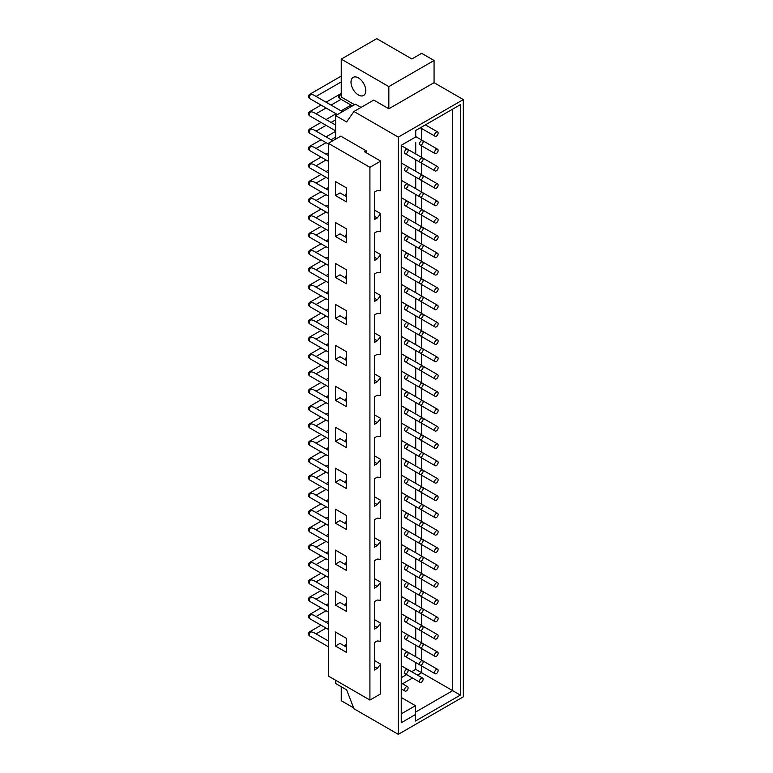<?xml version="1.0" encoding="UTF-8"?>
<svg xmlns="http://www.w3.org/2000/svg" width="773" height="773" viewBox="0 0 773 773"><rect width="100%" height="100%" fill="white"/><g stroke="black" fill="none" stroke-linecap="round" stroke-linejoin="round"><path stroke-width="1.16" d="M436.359 149.392A2.512 1.449 -60 0 1 437.615 149.266A2.512 1.449 -60 0 1 437.615 152.165A2.512 1.449 -60 0 1 435.112 153.614A2.512 1.449 -60 0 1 434.726 151.605A2.512 1.449 -60 0 1 436.359 149.392M421.343 158.059A2.512 1.449 -60 0 1 422.599 157.943A2.512 1.449 -60 0 1 422.599 160.832A2.512 1.449 -60 0 1 420.097 162.282A2.512 1.449 -60 0 1 419.71 160.272A2.512 1.449 -60 0 1 421.343 158.059M406.337 166.736A2.512 1.449 -60 0 1 407.584 166.61A2.512 1.449 -60 0 1 407.584 169.5A2.512 1.449 -60 0 1 405.081 170.949A2.512 1.449 -60 0 1 404.694 168.939A2.512 1.449 -60 0 1 406.337 166.736M335.637 125.071L313.548 112.317L311.046 111.718A2.512 1.449 120 0 0 309.403 113.931A2.512 1.449 120 0 0 309.789 115.94L335.637 130.859M436.359 166.736A2.512 1.449 -60 0 1 437.615 166.61A2.512 1.449 -60 0 1 437.615 169.5A2.512 1.449 -60 0 1 435.112 170.949A2.512 1.449 -60 0 1 434.726 168.939A2.512 1.449 -60 0 1 436.359 166.736M406.714 154.561A2.512 1.449 120 0 0 406.733 154.571L435.112 170.949M421.343 175.403A2.512 1.449 -60 0 1 422.599 175.278A2.512 1.449 -60 0 1 422.599 178.177A2.512 1.449 -60 0 1 420.097 179.616A2.512 1.449 -60 0 1 419.71 177.606A2.512 1.449 -60 0 1 421.343 175.403M406.337 184.071A2.512 1.449 -60 0 1 407.584 183.945A2.512 1.449 -60 0 1 407.584 186.844A2.512 1.449 -60 0 1 405.081 188.293A2.512 1.449 -60 0 1 404.694 186.283A2.512 1.449 -60 0 1 406.337 184.071M332.796 140.763L313.548 129.651L311.046 129.052A2.512 1.449 120 0 0 309.403 131.265A2.512 1.449 120 0 0 309.789 133.275L328.361 144M436.359 184.071A2.512 1.449 -60 0 1 437.615 183.945A2.512 1.449 -60 0 1 437.615 186.844A2.512 1.449 -60 0 1 435.112 188.293A2.512 1.449 -60 0 1 434.726 186.283A2.512 1.449 -60 0 1 436.359 184.071M406.714 171.896A2.512 1.449 120 0 0 406.733 171.906L435.112 188.293M421.343 192.738A2.512 1.449 -60 0 1 422.599 192.612A2.512 1.449 -60 0 1 422.599 195.511A2.512 1.449 -60 0 1 420.097 196.96A2.512 1.449 -60 0 1 419.71 194.951A2.512 1.449 -60 0 1 421.343 192.738M406.337 201.405A2.512 1.449 -60 0 1 407.584 201.28A2.512 1.449 -60 0 1 407.584 204.178A2.512 1.449 -60 0 1 405.081 205.628A2.512 1.449 -60 0 1 404.694 203.618A2.512 1.449 -60 0 1 406.337 201.405M328.361 155.547L313.548 146.996L311.046 146.397A2.512 1.449 120 0 0 309.403 148.6A2.512 1.449 120 0 0 309.789 150.609L328.361 161.335M436.359 201.405A2.512 1.449 -60 0 1 437.615 201.28A2.512 1.449 -60 0 1 437.615 204.178A2.512 1.449 -60 0 1 435.112 205.628A2.512 1.449 -60 0 1 434.726 203.618A2.512 1.449 -60 0 1 436.359 201.405M406.714 189.23A2.512 1.449 120 0 0 406.733 189.24L435.112 205.628M421.343 210.072A2.512 1.449 -60 0 1 422.599 209.947A2.512 1.449 -60 0 1 422.599 212.846A2.512 1.449 -60 0 1 420.097 214.295A2.512 1.449 -60 0 1 419.71 212.285A2.512 1.449 -60 0 1 421.343 210.072M406.337 218.74A2.512 1.449 -60 0 1 407.584 218.614A2.512 1.449 -60 0 1 407.584 221.513A2.512 1.449 -60 0 1 405.081 222.962A2.512 1.449 -60 0 1 404.694 220.952A2.512 1.449 -60 0 1 406.337 218.74M328.361 172.881L313.548 164.33L311.046 163.731A2.512 1.449 120 0 0 309.403 165.944A2.512 1.449 120 0 0 309.789 167.954L328.361 178.669M436.359 218.74A2.512 1.449 -60 0 1 437.615 218.624A2.512 1.449 -60 0 1 437.615 221.513A2.512 1.449 -60 0 1 435.112 222.962A2.512 1.449 -60 0 1 434.726 220.952A2.512 1.449 -60 0 1 436.359 218.74M406.714 206.575A2.512 1.449 120 0 0 406.733 206.584L435.112 222.962M421.343 227.407A2.512 1.449 -60 0 1 422.599 227.291A2.512 1.449 -60 0 1 422.599 230.18A2.512 1.449 -60 0 1 420.097 231.629A2.512 1.449 -60 0 1 419.71 229.62A2.512 1.449 -60 0 1 421.343 227.407M406.337 236.084A2.512 1.449 -60 0 1 407.584 235.958A2.512 1.449 -60 0 1 407.584 238.847A2.512 1.449 -60 0 1 405.081 240.297A2.512 1.449 -60 0 1 404.694 238.287A2.512 1.449 -60 0 1 406.337 236.084M328.361 190.216L313.548 181.665L311.046 181.066A2.512 1.449 120 0 0 309.403 183.278A2.512 1.449 120 0 0 309.789 185.288L328.361 196.013M436.359 236.084A2.512 1.449 -60 0 1 437.615 235.958A2.512 1.449 -60 0 1 437.615 238.847A2.512 1.449 -60 0 1 435.112 240.297A2.512 1.449 -60 0 1 434.726 238.287A2.512 1.449 -60 0 1 436.359 236.084M406.714 223.909A2.512 1.449 120 0 0 406.733 223.919L435.112 240.297M421.343 244.751A2.512 1.449 -60 0 1 422.599 244.626A2.512 1.449 -60 0 1 422.599 247.524A2.512 1.449 -60 0 1 420.097 248.964A2.512 1.449 -60 0 1 419.71 246.954A2.512 1.449 -60 0 1 421.343 244.751M406.337 253.418A2.512 1.449 -60 0 1 407.584 253.293A2.512 1.449 -60 0 1 407.584 256.192A2.512 1.449 -60 0 1 405.081 257.641A2.512 1.449 -60 0 1 404.694 255.631A2.512 1.449 -60 0 1 406.337 253.418M328.361 207.551L313.548 198.999L311.046 198.4A2.512 1.449 120 0 0 309.403 200.613A2.512 1.449 120 0 0 309.789 202.623L328.361 213.348M436.359 253.418A2.512 1.449 -60 0 1 437.615 253.293A2.512 1.449 -60 0 1 437.615 256.192A2.512 1.449 -60 0 1 435.112 257.641A2.512 1.449 -60 0 1 434.726 255.631A2.512 1.449 -60 0 1 436.359 253.418M406.714 241.244A2.512 1.449 120 0 0 406.733 241.253L435.112 257.641M421.343 262.086A2.512 1.449 -60 0 1 422.599 261.96A2.512 1.449 -60 0 1 422.599 264.859A2.512 1.449 -60 0 1 420.097 266.308A2.512 1.449 -60 0 1 419.71 264.298A2.512 1.449 -60 0 1 421.343 262.086M406.337 270.753A2.512 1.449 -60 0 1 407.584 270.627A2.512 1.449 -60 0 1 407.584 273.526A2.512 1.449 -60 0 1 405.081 274.975A2.512 1.449 -60 0 1 404.694 272.966A2.512 1.449 -60 0 1 406.337 270.753M328.361 224.895L313.548 216.343L311.046 215.744A2.512 1.449 120 0 0 309.403 217.947A2.512 1.449 120 0 0 309.789 219.957L328.361 230.683M436.359 270.753A2.512 1.449 -60 0 1 437.615 270.627A2.512 1.449 -60 0 1 437.615 273.526A2.512 1.449 -60 0 1 435.112 274.975A2.512 1.449 -60 0 1 434.726 272.966A2.512 1.449 -60 0 1 436.359 270.753M406.714 258.588A2.512 1.449 120 0 0 406.733 258.597L435.112 274.975M421.343 279.42A2.512 1.449 -60 0 1 422.599 279.295A2.512 1.449 -60 0 1 422.599 282.193A2.512 1.449 -60 0 1 420.097 283.643A2.512 1.449 -60 0 1 419.71 281.633A2.512 1.449 -60 0 1 421.343 279.42M406.337 288.087A2.512 1.449 -60 0 1 407.584 287.971A2.512 1.449 -60 0 1 407.584 290.861A2.512 1.449 -60 0 1 405.081 292.31A2.512 1.449 -60 0 1 404.694 290.3A2.512 1.449 -60 0 1 406.337 288.087M328.361 242.229L313.548 233.678L311.046 233.079A2.512 1.449 120 0 0 309.403 235.292A2.512 1.449 120 0 0 309.789 237.301L328.361 248.017M436.359 288.087A2.512 1.449 -60 0 1 437.615 287.971A2.512 1.449 -60 0 1 437.615 290.861A2.512 1.449 -60 0 1 435.112 292.31A2.512 1.449 -60 0 1 434.726 290.3A2.512 1.449 -60 0 1 436.359 288.087M406.714 275.922A2.512 1.449 120 0 0 406.733 275.932L435.112 292.31M421.343 296.764A2.512 1.449 -60 0 1 422.599 296.639A2.512 1.449 -60 0 1 422.599 299.528A2.512 1.449 -60 0 1 420.097 300.977A2.512 1.449 -60 0 1 419.71 298.967A2.512 1.449 -60 0 1 421.343 296.764M406.337 305.432A2.512 1.449 -60 0 1 407.584 305.306A2.512 1.449 -60 0 1 407.584 308.205A2.512 1.449 -60 0 1 405.081 309.644A2.512 1.449 -60 0 1 404.694 307.635A2.512 1.449 -60 0 1 406.337 305.432M328.361 259.564L313.548 251.012L311.046 250.413A2.512 1.449 120 0 0 309.403 252.626A2.512 1.449 120 0 0 309.789 254.636L328.361 265.361M436.359 305.432A2.512 1.449 -60 0 1 437.615 305.306A2.512 1.449 -60 0 1 437.615 308.205A2.512 1.449 -60 0 1 435.112 309.644A2.512 1.449 -60 0 1 434.726 307.635A2.512 1.449 -60 0 1 436.359 305.432M406.714 293.257A2.512 1.449 120 0 0 406.733 293.267L435.112 309.644M421.343 314.099A2.512 1.449 -60 0 1 422.599 313.973A2.512 1.449 -60 0 1 422.599 316.872A2.512 1.449 -60 0 1 420.097 318.321A2.512 1.449 -60 0 1 419.71 316.312A2.512 1.449 -60 0 1 421.343 314.099M406.337 322.766A2.512 1.449 -60 0 1 407.584 322.641A2.512 1.449 -60 0 1 407.584 325.539A2.512 1.449 -60 0 1 405.081 326.989A2.512 1.449 -60 0 1 404.694 324.979A2.512 1.449 -60 0 1 406.337 322.766M313.548 268.357L311.046 267.748A2.512 1.449 120 0 0 309.403 269.961A2.512 1.449 120 0 0 309.789 271.97L328.361 282.696M321.046 261.129L309.789 267.632A2.512 1.449 60 0 1 311.046 267.748M436.359 322.766A2.512 1.449 -60 0 1 437.615 322.641A2.512 1.449 -60 0 1 437.615 325.539A2.512 1.449 -60 0 1 435.112 326.989A2.512 1.449 -60 0 1 434.726 324.979A2.512 1.449 -60 0 1 436.359 322.766M406.714 310.591A2.512 1.449 120 0 0 406.733 310.601L435.112 326.989M421.343 331.433A2.512 1.449 -60 0 1 422.599 331.308A2.512 1.449 -60 0 1 422.599 334.207A2.512 1.449 -60 0 1 420.097 335.656A2.512 1.449 -60 0 1 419.71 333.646A2.512 1.449 -60 0 1 421.343 331.433M406.337 340.101A2.512 1.449 -60 0 1 407.584 339.975A2.512 1.449 -60 0 1 407.584 342.874A2.512 1.449 -60 0 1 405.081 344.323A2.512 1.449 -60 0 1 404.694 342.313A2.512 1.449 -60 0 1 406.337 340.101M328.361 294.242L313.548 285.691L311.046 285.092A2.512 1.449 120 0 0 309.403 287.295A2.512 1.449 120 0 0 309.789 289.305L328.361 300.03M309.789 289.305A2.512 2.512 0 0 1 309.847 284.937A2.512 1.449 60 0 1 311.046 285.092M436.359 340.101A2.512 1.449 -60 0 1 437.615 339.975A2.512 1.449 -60 0 1 437.615 342.874A2.512 1.449 -60 0 1 435.112 344.323A2.512 1.449 -60 0 1 434.726 342.313A2.512 1.449 -60 0 1 436.359 340.101M406.714 327.936A2.512 1.449 120 0 0 406.733 327.945L435.112 344.323M421.343 348.768A2.512 1.449 -60 0 1 422.599 348.642A2.512 1.449 -60 0 1 422.599 351.541A2.512 1.449 -60 0 1 420.097 352.99A2.512 1.449 -60 0 1 419.71 350.981A2.512 1.449 -60 0 1 421.343 348.768M406.337 357.435A2.512 1.449 -60 0 1 407.584 357.319A2.512 1.449 -60 0 1 407.584 360.208A2.512 1.449 -60 0 1 405.081 361.658A2.512 1.449 -60 0 1 404.694 359.648A2.512 1.449 -60 0 1 406.337 357.435M328.361 311.577L313.548 303.026L311.046 302.427A2.512 1.449 120 0 0 309.403 304.639A2.512 1.449 120 0 0 309.789 306.649L328.361 317.365M309.789 306.649A2.512 2.512 0 0 1 309.847 302.272A2.512 1.449 60 0 1 311.046 302.427M436.359 357.435A2.512 1.449 -60 0 1 437.615 357.319A2.512 1.449 -60 0 1 437.615 360.208A2.512 1.449 -60 0 1 435.112 361.658A2.512 1.449 -60 0 1 434.726 359.648A2.512 1.449 -60 0 1 436.359 357.435M406.714 345.27A2.512 1.449 120 0 0 406.733 345.28L435.112 361.658M421.343 366.112A2.512 1.449 -60 0 1 422.599 365.987A2.512 1.449 -60 0 1 422.599 368.876A2.512 1.449 -60 0 1 420.097 370.325A2.512 1.449 -60 0 1 419.71 368.315A2.512 1.449 -60 0 1 421.343 366.112M406.337 374.779A2.512 1.449 -60 0 1 407.584 374.654A2.512 1.449 -60 0 1 407.584 377.553A2.512 1.449 -60 0 1 405.081 378.992A2.512 1.449 -60 0 1 404.694 376.982A2.512 1.449 -60 0 1 406.337 374.779M328.361 328.911L313.548 320.36L311.046 319.761A2.512 1.449 120 0 0 309.403 321.974A2.512 1.449 120 0 0 309.789 323.984L328.361 334.709M436.359 374.779A2.512 1.449 -60 0 1 437.615 374.654A2.512 1.449 -60 0 1 437.615 377.553A2.512 1.449 -60 0 1 435.112 378.992A2.512 1.449 -60 0 1 434.726 376.982A2.512 1.449 -60 0 1 436.359 374.779M406.714 362.605A2.512 1.449 120 0 0 406.733 362.614L435.112 378.992M421.343 383.447A2.512 1.449 -60 0 1 422.599 383.321A2.512 1.449 -60 0 1 422.599 386.22A2.512 1.449 -60 0 1 420.097 387.669A2.512 1.449 -60 0 1 419.71 385.659A2.512 1.449 -60 0 1 421.343 383.447M406.337 392.114A2.512 1.449 -60 0 1 407.584 391.988A2.512 1.449 -60 0 1 407.584 394.887A2.512 1.449 -60 0 1 405.081 396.336A2.512 1.449 -60 0 1 404.694 394.327A2.512 1.449 -60 0 1 406.337 392.114M328.361 346.256L313.548 337.695L311.046 337.096A2.512 1.449 120 0 0 309.403 339.308A2.512 1.449 120 0 0 309.789 341.318L328.361 352.044M436.359 392.114A2.512 1.449 -60 0 1 437.615 391.988A2.512 1.449 -60 0 1 437.615 394.887A2.512 1.449 -60 0 1 435.112 396.336A2.512 1.449 -60 0 1 434.726 394.327A2.512 1.449 -60 0 1 436.359 392.114M406.714 379.939A2.512 1.449 120 0 0 406.733 379.949L435.112 396.336M421.343 400.781A2.512 1.449 -60 0 1 422.599 400.656A2.512 1.449 -60 0 1 422.599 403.554A2.512 1.449 -60 0 1 420.097 405.004A2.512 1.449 -60 0 1 419.71 402.994A2.512 1.449 -60 0 1 421.343 400.781M406.337 409.448A2.512 1.449 -60 0 1 407.584 409.323A2.512 1.449 -60 0 1 407.584 412.222A2.512 1.449 -60 0 1 405.081 413.671A2.512 1.449 -60 0 1 404.694 411.661A2.512 1.449 -60 0 1 406.337 409.448M328.361 363.59L313.548 355.039L311.046 354.44A2.512 1.449 120 0 0 309.403 356.643A2.512 1.449 120 0 0 309.789 358.653L328.361 369.378M436.359 409.448A2.512 1.449 -60 0 1 437.615 409.323A2.512 1.449 -60 0 1 437.615 412.222A2.512 1.449 -60 0 1 435.112 413.671A2.512 1.449 -60 0 1 434.726 411.661A2.512 1.449 -60 0 1 436.359 409.448M406.714 397.283A2.512 1.449 120 0 0 406.733 397.293L435.112 413.671M421.343 418.116A2.512 1.449 -60 0 1 422.599 418A2.512 1.449 -60 0 1 422.599 420.889A2.512 1.449 -60 0 1 420.097 422.338A2.512 1.449 -60 0 1 419.71 420.328A2.512 1.449 -60 0 1 421.343 418.116M406.337 426.793A2.512 1.449 -60 0 1 407.584 426.667A2.512 1.449 -60 0 1 407.584 429.556A2.512 1.449 -60 0 1 405.081 431.005A2.512 1.449 -60 0 1 404.694 428.996A2.512 1.449 -60 0 1 406.337 426.793M328.361 380.925L313.548 372.373L311.046 371.774A2.512 1.449 120 0 0 309.403 373.987A2.512 1.449 120 0 0 309.789 375.997L328.361 386.713M436.359 426.793A2.512 1.449 -60 0 1 437.615 426.667A2.512 1.449 -60 0 1 437.615 429.556A2.512 1.449 -60 0 1 435.112 431.005A2.512 1.449 -60 0 1 434.726 428.996A2.512 1.449 -60 0 1 436.359 426.793M406.714 414.618A2.512 1.449 120 0 0 406.733 414.628L435.112 431.005M421.343 435.46A2.512 1.449 -60 0 1 422.599 435.334A2.512 1.449 -60 0 1 422.599 438.223A2.512 1.449 -60 0 1 420.097 439.673A2.512 1.449 -60 0 1 419.71 437.663A2.512 1.449 -60 0 1 421.343 435.46M406.337 444.127A2.512 1.449 -60 0 1 407.584 444.002A2.512 1.449 -60 0 1 407.584 446.9A2.512 1.449 -60 0 1 405.081 448.34A2.512 1.449 -60 0 1 404.694 446.33A2.512 1.449 -60 0 1 406.337 444.127M313.548 389.718L311.046 389.109A2.512 1.449 120 0 0 309.403 391.322A2.512 1.449 120 0 0 309.789 393.331L328.361 404.057M436.359 444.127A2.512 1.449 -60 0 1 437.615 444.002A2.512 1.449 -60 0 1 437.615 446.9A2.512 1.449 -60 0 1 435.112 448.34A2.512 1.449 -60 0 1 434.726 446.34A2.512 1.449 -60 0 1 436.359 444.127M406.714 431.952A2.512 1.449 120 0 0 406.733 431.962L435.112 448.34M421.343 452.794A2.512 1.449 -60 0 1 422.599 452.669A2.512 1.449 -60 0 1 422.599 455.568A2.512 1.449 -60 0 1 420.097 457.017A2.512 1.449 -60 0 1 419.71 455.007A2.512 1.449 -60 0 1 421.343 452.794M406.337 461.462A2.512 1.449 -60 0 1 407.584 461.336A2.512 1.449 -60 0 1 407.584 464.235A2.512 1.449 -60 0 1 405.081 465.684A2.512 1.449 -60 0 1 404.694 463.674A2.512 1.449 -60 0 1 406.337 461.462M328.361 415.603L313.548 407.042L311.046 406.453A2.512 1.449 120 0 0 309.403 408.656A2.512 1.449 120 0 0 309.789 410.666L328.361 421.391M436.359 461.462A2.512 1.449 -60 0 1 437.615 461.336A2.512 1.449 -60 0 1 437.615 464.235A2.512 1.449 -60 0 1 435.112 465.684A2.512 1.449 -60 0 1 434.726 463.674A2.512 1.449 -60 0 1 436.359 461.462M406.714 449.287A2.512 1.449 120 0 0 406.733 449.297L435.112 465.684M421.343 470.129A2.512 1.449 -60 0 1 422.599 470.003A2.512 1.449 -60 0 1 422.599 472.902A2.512 1.449 -60 0 1 420.097 474.351A2.512 1.449 -60 0 1 419.71 472.342A2.512 1.449 -60 0 1 421.343 470.129M406.337 478.796A2.512 1.449 -60 0 1 407.584 478.671A2.512 1.449 -60 0 1 407.584 481.569A2.512 1.449 -60 0 1 405.081 483.019A2.512 1.449 -60 0 1 404.694 481.009A2.512 1.449 -60 0 1 406.337 478.796M328.361 432.938L313.548 424.387L311.046 423.788A2.512 1.449 120 0 0 309.403 425.991A2.512 1.449 120 0 0 309.789 428L328.361 438.726M436.359 478.796A2.512 1.449 -60 0 1 437.615 478.671A2.512 1.449 -60 0 1 437.615 481.569A2.512 1.449 -60 0 1 435.112 483.019A2.512 1.449 -60 0 1 434.726 481.009A2.512 1.449 -60 0 1 436.359 478.796M406.714 466.631A2.512 1.449 120 0 0 406.733 466.641L435.112 483.019M421.343 487.463A2.512 1.449 -60 0 1 422.599 487.348A2.512 1.449 -60 0 1 422.599 490.237A2.512 1.449 -60 0 1 420.097 491.686A2.512 1.449 -60 0 1 419.71 489.676A2.512 1.449 -60 0 1 421.343 487.463M406.337 496.14A2.512 1.449 -60 0 1 407.584 496.015A2.512 1.449 -60 0 1 407.584 498.904A2.512 1.449 -60 0 1 405.081 500.353A2.512 1.449 -60 0 1 404.694 498.343A2.512 1.449 -60 0 1 406.337 496.14M328.361 450.273L313.548 441.721L311.046 441.122A2.512 1.449 120 0 0 309.403 443.335A2.512 1.449 120 0 0 309.789 445.345L328.361 456.07M436.359 496.14A2.512 1.449 -60 0 1 437.615 496.015A2.512 1.449 -60 0 1 437.615 498.904A2.512 1.449 -60 0 1 435.112 500.353A2.512 1.449 -60 0 1 434.726 498.343A2.512 1.449 -60 0 1 436.359 496.14M406.714 483.966A2.512 1.449 120 0 0 406.733 483.975L435.112 500.353M421.343 504.808A2.512 1.449 -60 0 1 422.599 504.682A2.512 1.449 -60 0 1 422.599 507.581A2.512 1.449 -60 0 1 420.097 509.02A2.512 1.449 -60 0 1 419.71 507.011A2.512 1.449 -60 0 1 421.343 504.808M406.337 513.475A2.512 1.449 -60 0 1 407.584 513.349A2.512 1.449 -60 0 1 407.584 516.248A2.512 1.449 -60 0 1 405.081 517.697A2.512 1.449 -60 0 1 404.694 515.688A2.512 1.449 -60 0 1 406.337 513.475M328.361 467.607L313.548 459.056L311.046 458.457A2.512 1.449 120 0 0 309.403 460.669A2.512 1.449 120 0 0 309.789 462.679L328.361 473.405M436.359 513.475A2.512 1.449 -60 0 1 437.615 513.349A2.512 1.449 -60 0 1 437.615 516.248A2.512 1.449 -60 0 1 435.112 517.697A2.512 1.449 -60 0 1 434.726 515.688A2.512 1.449 -60 0 1 436.359 513.475M406.714 501.3A2.512 1.449 120 0 0 406.733 501.31L435.112 517.697M421.343 522.142A2.512 1.449 -60 0 1 422.599 522.017A2.512 1.449 -60 0 1 422.599 524.915A2.512 1.449 -60 0 1 420.097 526.365A2.512 1.449 -60 0 1 419.71 524.355A2.512 1.449 -60 0 1 421.343 522.142M406.337 530.809A2.512 1.449 -60 0 1 407.584 530.684A2.512 1.449 -60 0 1 407.584 533.583A2.512 1.449 -60 0 1 405.081 535.032A2.512 1.449 -60 0 1 404.694 533.022A2.512 1.449 -60 0 1 406.337 530.809M328.361 484.951L313.548 476.4L311.046 475.801A2.512 1.449 120 0 0 309.403 478.004A2.512 1.449 120 0 0 309.789 480.014L328.361 490.739M436.359 530.809A2.512 1.449 -60 0 1 437.615 530.684A2.512 1.449 -60 0 1 437.615 533.583A2.512 1.449 -60 0 1 435.112 535.032A2.512 1.449 -60 0 1 434.726 533.022A2.512 1.449 -60 0 1 436.359 530.809M406.714 518.635A2.512 1.449 120 0 0 406.733 518.644L435.112 535.032M421.343 539.477A2.512 1.449 -60 0 1 422.599 539.351A2.512 1.449 -60 0 1 422.599 542.25A2.512 1.449 -60 0 1 420.097 543.699A2.512 1.449 -60 0 1 419.71 541.689A2.512 1.449 -60 0 1 421.343 539.477M406.337 548.144A2.512 1.449 -60 0 1 407.584 548.018A2.512 1.449 -60 0 1 407.584 550.917A2.512 1.449 -60 0 1 405.081 552.366A2.512 1.449 -60 0 1 404.694 550.357A2.512 1.449 -60 0 1 406.337 548.144M328.361 502.286L313.548 493.734L311.046 493.135A2.512 1.449 120 0 0 309.403 495.348A2.512 1.449 120 0 0 309.789 497.358L328.361 508.074M436.359 548.144A2.512 1.449 -60 0 1 437.615 548.028A2.512 1.449 -60 0 1 437.615 550.917A2.512 1.449 -60 0 1 435.112 552.366A2.512 1.449 -60 0 1 434.726 550.357A2.512 1.449 -60 0 1 436.359 548.144M406.714 535.979A2.512 1.449 120 0 0 406.733 535.989L435.112 552.366M421.343 556.811A2.512 1.449 -60 0 1 422.599 556.695A2.512 1.449 -60 0 1 422.599 559.584A2.512 1.449 -60 0 1 420.097 561.034A2.512 1.449 -60 0 1 419.71 559.024A2.512 1.449 -60 0 1 421.343 556.811M406.337 565.488A2.512 1.449 -60 0 1 407.584 565.363A2.512 1.449 -60 0 1 407.584 568.252A2.512 1.449 -60 0 1 405.081 569.701A2.512 1.449 -60 0 1 404.694 567.691A2.512 1.449 -60 0 1 406.337 565.488M328.361 519.62L313.548 511.069L311.046 510.47A2.512 1.449 120 0 0 309.403 512.683A2.512 1.449 120 0 0 309.789 514.692L328.361 525.418M321.046 503.851L309.789 510.344A2.512 1.449 60 0 1 311.046 510.47M436.359 565.488A2.512 1.449 -60 0 1 437.615 565.363A2.512 1.449 -60 0 1 437.615 568.252A2.512 1.449 -60 0 1 435.112 569.701A2.512 1.449 -60 0 1 434.726 567.691A2.512 1.449 -60 0 1 436.359 565.488M406.714 553.313A2.512 1.449 120 0 0 406.733 553.323L435.112 569.701M421.343 574.155A2.512 1.449 -60 0 1 422.599 574.03A2.512 1.449 -60 0 1 422.599 576.929A2.512 1.449 -60 0 1 420.097 578.368A2.512 1.449 -60 0 1 419.71 576.358A2.512 1.449 -60 0 1 421.343 574.155M406.337 582.823A2.512 1.449 -60 0 1 407.584 582.697A2.512 1.449 -60 0 1 407.584 585.596A2.512 1.449 -60 0 1 405.081 587.045A2.512 1.449 -60 0 1 404.694 585.035A2.512 1.449 -60 0 1 406.337 582.823M328.361 536.955L313.548 528.403L311.046 527.804A2.512 1.449 120 0 0 309.403 530.017A2.512 1.449 120 0 0 309.789 532.027L328.361 542.752M309.789 532.027A2.512 2.512 0 0 1 309.847 527.659A2.512 1.449 60 0 1 311.046 527.804M436.359 582.823A2.512 1.449 -60 0 1 437.615 582.697A2.512 1.449 -60 0 1 437.615 585.596A2.512 1.449 -60 0 1 435.112 587.045A2.512 1.449 -60 0 1 434.726 585.035A2.512 1.449 -60 0 1 436.359 582.823M406.714 570.648A2.512 1.449 120 0 0 406.733 570.658L435.112 587.045M421.343 591.49A2.512 1.449 -60 0 1 422.599 591.364A2.512 1.449 -60 0 1 422.599 594.263A2.512 1.449 -60 0 1 420.097 595.712A2.512 1.449 -60 0 1 419.71 593.703A2.512 1.449 -60 0 1 421.343 591.49M406.337 600.157A2.512 1.449 -60 0 1 407.584 600.032A2.512 1.449 -60 0 1 407.584 602.93A2.512 1.449 -60 0 1 405.081 604.38A2.512 1.449 -60 0 1 404.694 602.37A2.512 1.449 -60 0 1 406.337 600.157M328.361 554.299L313.548 545.748L311.046 545.149A2.512 1.449 120 0 0 309.403 547.352A2.512 1.449 120 0 0 309.789 549.361L328.361 560.087M436.359 600.157A2.512 1.449 -60 0 1 437.615 600.032A2.512 1.449 -60 0 1 437.615 602.93A2.512 1.449 -60 0 1 435.112 604.38A2.512 1.449 -60 0 1 434.726 602.37A2.512 1.449 -60 0 1 436.359 600.157M406.714 587.992A2.512 1.449 120 0 0 406.733 588.002L435.112 604.38M421.343 608.824A2.512 1.449 -60 0 1 422.599 608.699A2.512 1.449 -60 0 1 422.599 611.598A2.512 1.449 -60 0 1 420.097 613.047A2.512 1.449 -60 0 1 419.71 611.037A2.512 1.449 -60 0 1 421.343 608.824M406.337 617.492A2.512 1.449 -60 0 1 407.584 617.376A2.512 1.449 -60 0 1 407.584 620.265A2.512 1.449 -60 0 1 405.081 621.714A2.512 1.449 -60 0 1 404.694 619.704A2.512 1.449 -60 0 1 406.337 617.492M328.361 571.634L313.548 563.082L311.046 562.483A2.512 1.449 120 0 0 309.403 564.696A2.512 1.449 120 0 0 309.789 566.706L328.361 577.421M436.359 617.492A2.512 1.449 -60 0 1 437.615 617.376A2.512 1.449 -60 0 1 437.615 620.265A2.512 1.449 -60 0 1 435.112 621.714A2.512 1.449 -60 0 1 434.726 619.704A2.512 1.449 -60 0 1 436.359 617.492M406.714 605.327A2.512 1.449 120 0 0 406.733 605.336L435.112 621.714M421.343 626.169A2.512 1.449 -60 0 1 422.599 626.043A2.512 1.449 -60 0 1 422.599 628.932A2.512 1.449 -60 0 1 420.097 630.381A2.512 1.449 -60 0 1 419.71 628.372A2.512 1.449 -60 0 1 421.343 626.169M406.337 634.836A2.512 1.449 -60 0 1 407.584 634.71A2.512 1.449 -60 0 1 407.584 637.609A2.512 1.449 -60 0 1 405.081 639.049A2.512 1.449 -60 0 1 404.694 637.039A2.512 1.449 -60 0 1 406.337 634.836M328.361 588.968L313.548 580.417L311.046 579.818A2.512 1.449 120 0 0 309.403 582.03A2.512 1.449 120 0 0 309.789 584.04L328.361 594.766M436.359 634.836A2.512 1.449 -60 0 1 437.615 634.71A2.512 1.449 -60 0 1 437.615 637.609A2.512 1.449 -60 0 1 435.112 639.049A2.512 1.449 -60 0 1 434.726 637.039A2.512 1.449 -60 0 1 436.359 634.836M406.714 622.661A2.512 1.449 120 0 0 406.733 622.671L435.112 639.049M421.343 643.503A2.512 1.449 -60 0 1 422.599 643.378A2.512 1.449 -60 0 1 422.599 646.276A2.512 1.449 -60 0 1 420.097 647.726A2.512 1.449 -60 0 1 419.71 645.716A2.512 1.449 -60 0 1 421.343 643.503M406.337 652.17A2.512 1.449 -60 0 1 407.584 652.045A2.512 1.449 -60 0 1 407.584 654.944A2.512 1.449 -60 0 1 405.081 656.393A2.512 1.449 -60 0 1 404.694 654.383A2.512 1.449 -60 0 1 406.337 652.17M328.361 606.303L313.548 597.751L311.046 597.152A2.512 1.449 120 0 0 309.403 599.365A2.512 1.449 120 0 0 309.789 601.375L328.361 612.1M436.359 652.17A2.512 1.449 -60 0 1 437.615 652.045A2.512 1.449 -60 0 1 437.615 654.944A2.512 1.449 -60 0 1 435.112 656.393A2.512 1.449 -60 0 1 434.726 654.383A2.512 1.449 -60 0 1 436.359 652.17M406.714 639.996A2.512 1.449 120 0 0 406.733 640.005L435.112 656.393M421.343 660.838A2.512 1.449 -60 0 1 422.599 660.712A2.512 1.449 -60 0 1 422.599 663.611A2.512 1.449 -60 0 1 420.097 665.06A2.512 1.449 -60 0 1 419.71 663.05A2.512 1.449 -60 0 1 421.343 660.838M406.337 669.505A2.512 1.449 -60 0 1 407.584 669.379A2.512 1.449 -60 0 1 407.584 672.278A2.512 1.449 -60 0 1 405.081 673.727A2.512 1.449 -60 0 1 404.694 671.718A2.512 1.449 -60 0 1 406.337 669.505M328.361 623.647L313.548 615.095L311.046 614.496A2.512 1.449 120 0 0 309.403 616.699A2.512 1.449 120 0 0 309.789 618.709L328.361 629.435M346.391 652.344L346.391 638.343L335.463 632.034L335.463 646.025L346.391 652.344M346.391 201.85L346.391 187.858L335.463 181.539L335.463 195.54L346.391 201.85M346.391 242.799L346.391 228.808L335.463 222.498L335.463 236.49L346.391 242.799M346.391 283.759L346.391 269.767L335.463 263.448L335.463 277.439L346.391 283.759M346.391 324.708L346.391 310.717L335.463 304.407L335.463 318.399L346.391 324.708M346.391 365.668L346.391 351.676L335.463 345.357L335.463 359.348L346.391 365.668M346.391 406.617L346.391 392.626L335.463 386.316L335.463 400.308L346.391 406.617M335.463 441.257L346.391 447.577L346.391 433.576L335.463 427.266L335.463 441.257L340.014 438.629L346.391 442.32M335.463 482.217L346.391 488.526L346.391 474.535L335.463 468.216L335.463 482.217L340.014 479.589L346.391 483.27M335.463 523.166L346.391 529.476L346.391 515.485L335.463 509.175L335.463 523.166L340.014 520.538L346.391 524.22M346.391 570.435L346.391 556.444L335.463 550.125L335.463 564.116L346.391 570.435M335.463 605.075L346.391 611.385L346.391 597.394L335.463 591.084L335.463 605.075L340.014 602.447L346.391 606.129M374.47 660.567L380.683 664.152L377.253 668.413L374.47 670.017L374.47 642.576L377.253 640.972L380.683 641.281L380.683 623.193L377.253 627.463L374.47 625.859M374.47 619.608L380.683 623.193M344.719 605.162L346.391 603.075M377.253 627.463L374.47 629.067L374.47 601.626L377.253 600.022L380.683 600.331L380.683 582.243L377.253 586.504L374.47 584.9M374.47 578.658L380.683 582.243M344.719 564.213L346.391 562.126M377.253 586.504L374.47 588.108L374.47 560.676L377.253 559.072L380.683 559.372L380.683 541.293L377.253 545.554L374.47 543.95M346.391 565.179L340.014 561.488L335.463 564.116M374.47 537.708L380.683 541.293M344.719 523.253L346.391 521.176M377.253 545.554L374.47 547.158L374.47 519.717L377.253 518.113L380.683 518.422L380.683 500.334L377.253 504.595L374.47 502.991M374.47 496.749L380.683 500.334M344.719 482.304L346.391 480.217M377.253 504.595L374.47 506.199L374.47 478.767L377.253 477.163L380.683 477.463L380.683 459.384L377.253 463.645L374.47 462.041M374.47 455.799L380.683 459.384M344.719 441.344L346.391 439.267M377.253 463.645L374.47 465.249L374.47 437.808L377.253 436.204L380.683 436.513L380.683 418.425L377.253 422.696L374.47 421.092M374.47 414.84L380.683 418.425M344.719 400.395L346.391 398.308M377.253 422.696L374.47 424.3L374.47 396.858L377.253 395.254L380.683 395.563L380.683 377.475L377.253 381.736L374.47 380.132M346.391 401.361L340.014 397.68L335.463 400.308M374.47 373.89L380.683 377.475M344.719 359.445L346.391 357.358M377.253 381.736L374.47 383.34L374.47 355.899L377.253 354.295L380.683 354.604L380.683 336.516L377.253 340.787L374.47 339.183M346.391 360.411L340.014 356.72L335.463 359.348M374.47 332.941L380.683 336.516M344.719 318.486L346.391 316.399M377.253 340.787L374.47 342.391L374.47 314.949L377.253 313.345L380.683 313.654L380.683 295.566L377.253 299.827L374.47 298.223M346.391 319.452L340.014 315.771L335.463 318.399M374.47 291.981L380.683 295.566M344.719 277.536L346.391 275.449M377.253 299.827L374.47 301.431L374.47 274L377.253 272.396L380.683 272.695L380.683 254.617L377.253 258.878L374.47 257.274M346.391 278.502L340.014 274.811L335.463 277.439M374.47 251.032L380.683 254.617M344.719 236.577L346.391 234.499M377.253 258.878L374.47 260.482L374.47 233.04L377.253 231.436L380.683 231.745L380.683 213.657L377.253 217.928L374.47 216.324M346.391 237.543L340.014 233.861L335.463 236.49M374.47 210.072L380.683 213.657M344.719 195.627L346.391 193.54M377.253 217.928L374.47 219.532L374.47 192.091L377.253 190.487L380.683 190.796L380.683 161.103L364.537 151.788L366.199 150.832L366.199 152.735M346.391 196.593L340.014 192.912L335.463 195.54M328.361 143.324L369.919 167.316L369.919 700.048L328.361 676.056L328.361 143.324L340.777 136.154L366.199 150.832M380.683 161.103L369.919 167.316M328.361 640.981L313.548 632.43L311.046 631.831A2.512 1.449 120 0 0 309.403 634.044A2.512 1.449 120 0 0 309.789 636.053L328.361 646.769M342.458 111.67L313.548 94.982L311.046 94.383A2.512 1.449 120 0 0 309.403 96.586A2.512 1.449 120 0 0 309.789 98.596L337.443 114.568M341.251 94.383L341.077 94.383A2.512 1.449 120 0 0 339.434 96.586A2.512 1.449 120 0 0 339.82 98.596L352.459 105.901M434.059 60.487L388.838 86.595L341.251 59.125L376.722 38.65L411.893 58.961L421.643 53.327L434.059 60.487L434.059 82.672L388.838 108.78L373.755 100.075L353.947 111.505L346.613 121.941L335.637 115.612L355.435 104.171L361.039 107.408M358.392 77.899A10.445 6.029 60 0 1 365.223 87.107A10.445 6.029 60 0 1 363.619 95.475A10.445 6.029 60 0 1 353.164 89.446A10.445 6.029 60 0 1 353.174 77.377A10.445 6.029 60 0 1 358.392 77.899M406.337 686.839A2.512 1.449 -60 0 1 407.584 686.724A2.512 1.449 -60 0 1 407.584 689.613A2.512 1.449 -60 0 1 405.081 691.062A2.512 1.449 -60 0 1 404.694 689.052A2.512 1.449 -60 0 1 406.337 686.839M421.343 678.172A2.512 1.449 -60 0 1 422.599 678.047A2.512 1.449 -60 0 1 422.599 680.945A2.512 1.449 -60 0 1 420.097 682.395A2.512 1.449 -60 0 1 419.71 680.385A2.512 1.449 -60 0 1 421.343 678.172M436.359 669.505A2.512 1.449 -60 0 1 437.615 669.379A2.512 1.449 -60 0 1 437.615 672.278A2.512 1.449 -60 0 1 435.112 673.727A2.512 1.449 -60 0 1 434.726 671.718A2.512 1.449 -60 0 1 436.359 669.505M406.714 657.34A2.512 1.449 120 0 0 406.733 657.35L435.112 673.727M406.337 149.392A2.512 1.449 -60 0 1 407.584 149.266A2.512 1.449 -60 0 1 407.584 152.165A2.512 1.449 -60 0 1 405.081 153.614A2.512 1.449 -60 0 1 404.694 151.605A2.512 1.449 -60 0 1 406.337 149.392M421.343 140.725A2.512 1.449 -60 0 1 422.599 140.599A2.512 1.449 -60 0 1 422.599 143.498A2.512 1.449 -60 0 1 420.097 144.947A2.512 1.449 -60 0 1 419.71 142.937A2.512 1.449 -60 0 1 421.343 140.725M436.359 132.057A2.512 1.449 -60 0 1 437.615 131.932A2.512 1.449 -60 0 1 437.615 134.831A2.512 1.449 -60 0 1 435.112 136.28A2.512 1.449 -60 0 1 434.726 134.27A2.512 1.449 -60 0 1 436.359 132.057M401.245 697.488L415.439 705.681L401.245 713.875M402.52 683.796L412.511 678.018M417.526 675.129L421.643 672.752L415.729 669.341L411.623 671.708M406.608 674.607L401.245 677.699M415.439 705.681L415.439 714.552L401.245 722.745L401.245 145.295L415.439 137.111L415.439 130.627L460.36 104.684L452.678 109.128L452.678 690.666L421.643 672.752L421.643 665.949M421.643 660.161L421.643 648.615M421.643 642.827L421.643 631.28M421.643 625.483L421.643 613.946M421.643 608.148L421.643 596.601M421.643 590.814L421.643 579.267M421.643 573.479L421.643 561.932M421.643 556.135L421.643 544.598M421.643 538.8L421.643 527.254M421.643 521.466L421.643 509.919M421.643 504.131L421.643 492.585M421.643 486.787L421.643 475.24M421.643 469.453L421.643 457.906M421.643 452.118L421.643 440.571M421.643 434.784L421.643 423.237M421.643 417.439L421.643 405.893M421.643 400.105L421.643 388.558M421.643 382.77L421.643 371.224M421.643 365.426L421.643 353.889M421.643 348.092L421.643 336.545M421.643 330.757L421.643 319.21M421.643 313.423L421.643 301.876M421.643 296.078L421.643 284.541M421.643 278.744L421.643 267.197M421.643 261.409L421.643 249.863M421.643 244.075L421.643 232.528M421.643 226.731L421.643 215.194M421.643 209.396L421.643 197.849M421.643 192.062L421.643 180.515M421.643 174.727L421.643 163.18M421.643 157.383L421.643 145.836M421.643 140.048L421.643 128.502M415.729 130.453L415.729 136.637M415.729 142.425L415.729 153.972M415.729 159.769L415.729 171.306M415.729 177.104L415.729 188.651M415.729 194.438L415.729 205.985M415.729 211.773L415.729 223.32M415.729 229.117L415.729 240.654M415.729 246.452L415.729 257.998M415.729 263.786L415.729 275.333M415.729 281.121L415.729 292.667M415.729 298.465L415.729 310.002M415.729 315.799L415.729 327.346M415.729 333.134L415.729 344.681M415.729 350.469L415.729 362.015M415.729 367.813L415.729 379.359M415.729 385.147L415.729 396.694M415.729 402.482L415.729 414.028M415.729 419.826L415.729 431.363M415.729 437.16L415.729 448.707M415.729 454.495L415.729 466.042M415.729 471.83L415.729 483.376M415.729 489.174L415.729 500.711M415.729 506.508L415.729 518.055M415.729 523.843L415.729 535.389M415.729 541.177L415.729 552.724M415.729 558.521L415.729 570.059M415.729 575.856L415.729 587.403M415.729 593.191L415.729 604.737M415.729 610.525L415.729 622.072M415.729 627.869L415.729 639.406M415.729 645.204L415.729 656.75M415.729 662.538L415.729 669.341M415.439 712.165L452.678 690.666L460.36 695.101L415.439 721.045L415.439 714.552M460.36 104.684L460.36 695.101M335.637 680.259L335.637 683.496L346.613 689.835L353.947 708.744L398.298 734.35L463.317 696.811L463.317 99.572L398.298 137.111L398.298 734.35M341.251 686.743L341.251 700.734L353.609 707.865M398.298 137.111L353.947 111.505M434.059 82.672L463.317 99.572M388.838 108.78L388.838 86.595M341.251 59.125L341.251 97.012L354.556 104.684M335.637 139.121L335.637 115.612M380.683 664.152L380.683 693.845L369.919 700.048M344.719 646.122L346.391 644.035M377.253 668.413L374.47 666.809M335.463 646.025L340.014 643.397L346.391 647.088M321.046 105.099L309.789 111.592A2.512 1.449 60 0 1 311.046 111.718M321.046 122.434L309.789 128.927A2.512 1.449 60 0 1 311.046 129.052M321.046 139.768L309.789 146.271A2.512 1.449 60 0 1 311.046 146.397M321.046 157.112L309.789 163.605A2.512 1.449 60 0 1 311.046 163.731M321.046 174.447L309.789 180.94A2.512 1.449 60 0 1 311.046 181.066M321.046 191.781L309.789 198.274A2.512 1.449 60 0 1 311.046 198.4M321.046 209.116L309.789 215.619A2.512 1.449 60 0 1 311.046 215.744M321.046 226.46L309.789 232.953A2.512 1.449 60 0 1 311.046 233.079M321.046 243.795L309.789 250.288A2.512 1.449 60 0 1 311.046 250.413M321.046 313.142L309.789 319.636A2.512 1.449 60 0 1 311.046 319.761M321.046 330.477L309.789 336.98A2.512 1.449 60 0 1 311.046 337.096M321.046 347.821L309.789 354.314A2.512 1.449 60 0 1 311.046 354.44M321.046 365.156L309.789 371.649A2.512 1.449 60 0 1 311.046 371.774M321.046 382.49L309.789 388.983A2.512 1.449 60 0 1 311.046 389.109M321.046 399.825L309.789 406.327A2.512 1.449 60 0 1 311.046 406.453M321.046 417.169L309.789 423.662A2.512 1.449 60 0 1 311.046 423.788M321.046 434.503L309.789 440.997A2.512 1.449 60 0 1 311.046 441.122M321.046 451.838L309.789 458.331A2.512 1.449 60 0 1 311.046 458.457M321.046 469.172L309.789 475.675A2.512 1.449 60 0 1 311.046 475.801M321.046 486.517L309.789 493.01A2.512 1.449 60 0 1 311.046 493.135M321.046 538.52L309.789 545.023A2.512 1.449 60 0 1 311.046 545.149M321.046 555.864L309.789 562.358A2.512 1.449 60 0 1 311.046 562.483M321.046 573.199L309.789 579.692A2.512 1.449 60 0 1 311.046 579.818M321.046 590.533L309.789 597.036A2.512 1.449 60 0 1 311.046 597.152M321.046 607.868L309.789 614.371A2.512 1.449 60 0 1 311.046 614.496M321.046 625.212L309.789 631.705A2.512 1.449 60 0 1 311.046 631.831M341.251 76.092L309.789 94.258A2.512 1.449 60 0 1 311.046 94.383M341.251 93.427L339.82 94.258A2.512 1.449 60 0 1 341.077 94.383M420.097 144.947L435.112 153.614M422.618 140.609L437.615 149.266M405.081 153.614L420.097 162.282M407.603 149.276L422.599 157.943M420.097 179.616L405.081 170.949M401.245 162.948L407.584 166.61M316.06 113.766L326.061 107.998M331.076 105.099L341.077 99.321M326.061 102.2L339.791 94.277M309.789 111.592A2.512 2.512 0 0 0 309.789 115.94M341.077 110.868L351.077 105.099M422.618 157.953L437.615 166.61M407.603 166.62L422.599 175.278M420.097 196.96L405.081 188.293M401.245 180.283L407.584 183.945M316.06 131.101L326.061 125.332M331.076 122.434L335.637 119.805M326.061 119.535L336.062 113.766M309.789 128.927A2.512 2.512 0 0 0 309.789 133.275M422.618 175.287L437.615 183.945M407.603 183.955L422.599 192.612M420.097 214.295L405.081 205.628M401.245 197.627L407.584 201.28M316.06 148.435L326.061 142.667M331.076 139.768L335.637 137.14M326.061 136.879L335.637 131.342M309.789 146.271A2.512 2.512 0 0 0 309.789 150.609M422.618 192.622L437.615 201.28M407.603 201.289L422.599 209.947M420.097 231.629L405.081 222.962M401.245 214.962L407.584 218.614M316.06 165.78L326.061 160.001M326.061 154.214L328.361 152.88M309.789 163.605A2.512 2.512 0 0 0 309.789 167.954M422.618 209.956L437.615 218.624M407.603 218.624L422.599 227.291M420.097 248.964L405.081 240.297M401.245 232.296L407.584 235.958M316.06 183.114L326.061 177.346M326.061 171.548L328.361 170.215M309.789 180.94A2.512 2.512 0 0 0 309.789 185.288M422.618 227.301L437.615 235.958M407.603 235.968L422.599 244.626M420.097 266.308L405.081 257.641M401.245 249.631L407.584 253.293M316.06 200.449L326.061 194.68M326.061 188.883L328.361 187.559M309.789 198.274A2.512 2.512 0 0 0 309.789 202.623M422.618 244.635L437.615 253.293M407.603 253.302L422.599 261.96M420.097 283.643L405.081 274.975M401.245 266.975L407.584 270.627M316.06 217.793L326.061 212.015M326.061 206.227L328.361 204.893M309.789 215.619A2.512 2.512 0 0 0 309.789 219.957M422.618 261.97L437.615 270.627M407.603 270.637L422.599 279.295M420.097 300.977L405.081 292.31M401.245 284.309L407.584 287.971M316.06 235.127L326.061 229.349M326.061 223.561L328.361 222.228M309.789 232.953A2.512 2.512 0 0 0 309.789 237.301M422.618 279.304L437.615 287.971M407.603 287.981L422.599 296.639M420.097 318.321L405.081 309.644M401.245 301.644L407.584 305.306M316.06 252.462L326.061 246.693M326.061 240.896L328.361 239.562M309.789 250.288A2.512 2.512 0 0 0 309.789 254.636M422.618 296.648L437.615 305.306M407.603 305.316L422.599 313.973M420.097 335.656L405.081 326.989M401.245 318.978L407.584 322.641M313.548 268.347L328.361 276.898M316.06 269.796L326.061 264.028M326.061 258.23L328.361 256.907M309.683 267.69A2.512 2.512 0 0 0 309.789 271.97M422.618 313.983L437.615 322.641M407.603 322.65L422.599 331.308M420.097 352.99L405.081 344.323M401.245 336.323L407.584 339.975M316.06 287.141L326.061 281.362M309.789 284.966L321.046 278.464M326.061 275.575L328.361 274.241M422.618 331.317L437.615 339.975M407.603 339.985L422.599 348.642M420.097 370.325L405.081 361.658M401.245 353.657L407.584 357.319M316.06 304.475L326.061 298.697M309.789 302.301L321.046 295.808M326.061 292.909L328.361 291.576M422.618 348.652L437.615 357.319M407.603 357.329L422.599 365.987M420.097 387.669L405.081 378.992M401.245 370.992L407.584 374.654M316.06 321.81L326.061 316.041M326.061 310.244L328.361 308.92M309.789 319.636A2.512 2.512 0 0 0 309.789 323.984M422.618 365.996L437.615 374.654M407.603 374.663L422.599 383.321M420.097 405.004L405.081 396.336M401.245 388.326L407.584 391.988M316.06 339.144L326.061 333.376M326.061 327.588L328.361 326.254M309.789 336.98A2.512 2.512 0 0 0 309.789 341.318M422.618 383.331L437.615 391.988M407.603 391.998L422.599 400.656M420.097 422.338L405.081 413.671M401.245 405.67L407.584 409.323M316.06 356.488L326.061 350.71M326.061 344.922L328.361 343.589M309.789 354.314A2.512 2.512 0 0 0 309.789 358.653M422.618 400.665L437.615 409.323M407.603 409.332L422.599 418M420.097 439.673L405.081 431.005M401.245 423.005L407.584 426.667M316.06 373.823L326.061 368.045M326.061 362.257L328.361 360.923M309.789 371.649A2.512 2.512 0 0 0 309.789 375.997M422.618 418.009L437.615 426.667M407.603 426.677L422.599 435.334M420.097 457.017L405.081 448.34M401.245 440.339L407.584 444.002M313.548 389.708L328.361 398.259M316.06 391.157L326.061 385.389M326.061 379.591L328.361 378.268M309.789 388.983A2.512 2.512 0 0 0 309.789 393.331M422.618 435.344L437.615 444.002M407.603 444.011L422.599 452.669M420.097 474.351L405.081 465.684M401.245 457.684L407.584 461.336M316.06 408.492L326.061 402.723M326.061 396.936L328.361 395.602M309.789 406.327A2.512 2.512 0 0 0 309.789 410.666M422.618 452.678L437.615 461.336M407.603 461.346L422.599 470.003M420.097 491.686L405.081 483.019M401.245 475.018L407.584 478.671M316.06 425.836L326.061 420.058M326.061 414.27L328.361 412.937M309.789 423.662A2.512 2.512 0 0 0 309.789 428M422.618 470.013L437.615 478.671M407.603 478.68L422.599 487.348M420.097 509.02L405.081 500.353M401.245 492.353L407.584 496.015M316.06 443.171L326.061 437.402M326.061 431.605L328.361 430.271M309.789 440.997A2.512 2.512 0 0 0 309.789 445.345M422.618 487.357L437.615 496.015M407.603 496.024L422.599 504.682M420.097 526.365L405.081 517.697M401.245 509.687L407.584 513.349M316.06 460.505L326.061 454.737M326.061 448.939L328.361 447.615M309.789 458.331A2.512 2.512 0 0 0 309.789 462.679M422.618 504.692L437.615 513.349M407.603 513.359L422.599 522.017M420.097 543.699L405.081 535.032M401.245 527.031L407.584 530.684M316.06 477.84L326.061 472.071M326.061 466.283L328.361 464.95M309.789 475.675A2.512 2.512 0 0 0 309.789 480.014M422.618 522.026L437.615 530.684M407.603 530.693L422.599 539.351M420.097 561.034L405.081 552.366M401.245 544.366L407.584 548.018M316.06 495.184L326.061 489.406M326.061 483.618L328.361 482.284M309.789 493.01A2.512 2.512 0 0 0 309.789 497.358M422.618 539.361L437.615 548.028M407.603 548.038L422.599 556.695M420.097 578.368L405.081 569.701M401.245 561.7L407.584 565.363M316.06 512.518L326.061 506.75M326.061 500.952L328.361 499.619M309.683 510.412A2.512 2.512 0 0 0 309.789 514.692M422.618 556.705L437.615 565.363M407.603 565.372L422.599 574.03M420.097 595.712L405.081 587.045M401.245 579.035L407.584 582.697M316.06 529.853L326.061 524.084M309.789 527.679L321.046 521.186M326.061 518.287L328.361 516.963M422.618 574.039L437.615 582.697M407.603 582.707L422.599 591.364M420.097 613.047L405.081 604.38M401.245 596.379L407.584 600.032M316.06 547.197L326.061 541.419M326.061 535.631L328.361 534.298M309.789 545.023A2.512 2.512 0 0 0 309.789 549.361M422.618 591.374L437.615 600.032M407.603 600.041L422.599 608.699M420.097 630.381L405.081 621.714M401.245 613.714L407.584 617.376M316.06 564.532L326.061 558.753M326.061 552.966L328.361 551.632M309.789 562.358A2.512 2.512 0 0 0 309.789 566.706M422.618 608.709L437.615 617.376M407.603 617.385L422.599 626.043M420.097 647.726L405.081 639.049M401.245 631.048L407.584 634.71M316.06 581.866L326.061 576.098M326.061 570.3L328.361 568.976M309.789 579.692A2.512 2.512 0 0 0 309.789 584.04M422.618 626.053L437.615 634.71M407.603 634.72L422.599 643.378M420.097 665.06L405.081 656.393M401.245 648.383L407.584 652.045M316.06 599.201L326.061 593.432M326.061 587.635L328.361 586.311M309.789 597.036A2.512 2.512 0 0 0 309.789 601.375M422.618 643.387L437.615 652.045M407.603 652.054L422.599 660.712M420.097 682.395L405.081 673.727M401.245 665.727L407.584 669.379M316.06 616.545L326.061 610.767M326.061 604.979L328.361 603.645M309.789 614.371A2.512 2.512 0 0 0 309.789 618.709M316.06 633.879L326.061 628.101M326.061 622.313L328.361 620.98M309.789 631.705A2.512 2.512 0 0 0 309.789 636.053M316.06 96.432L341.251 81.89M309.789 94.258A2.512 2.512 0 0 0 309.789 98.596M339.82 94.258A2.512 2.512 0 0 0 339.82 98.596M401.245 688.849L405.081 691.062M401.245 683.061L407.584 686.724M407.603 669.389L422.599 678.047M422.618 660.722L437.615 669.379M401.245 145.614L407.584 149.266M415.439 136.463L422.599 140.599M420.377 127.777L435.112 136.28M425.392 124.878L437.615 131.932"/></g></svg>
